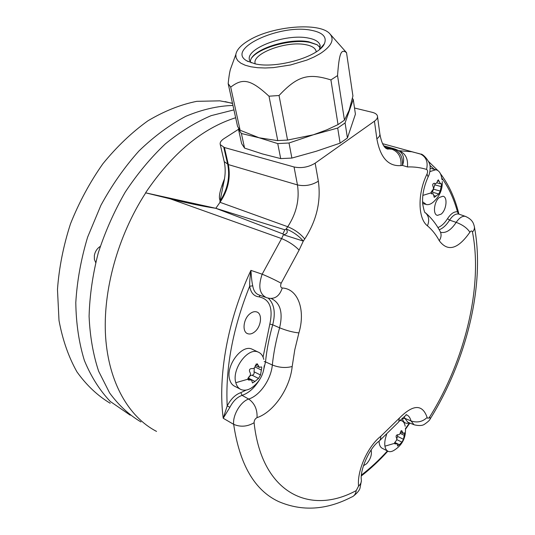 <?xml version="1.0" encoding="UTF-8"?>
<svg xmlns="http://www.w3.org/2000/svg" width="535" height="535" viewBox="0 0 535 535"><rect width="100%" height="100%" fill="white"/><g stroke="black" fill="none" stroke-linecap="round" stroke-linejoin="round"><path stroke-width="0.8" d="M398.488 150.556L399.03 150.709C405.443 153.318 408.238 158.728 407.429 166.947C414.224 166.726 420.604 167.555 426.562 169.428C427.753 170.19 427.9 171.742 427.01 174.062C417.42 193.342 417.888 218.654 427.438 225.83C432.113 229.742 436.058 234.711 439.275 240.737C447.741 252.092 457.947 249.256 469.884 232.23C471.094 230.632 471.957 230.578 472.479 232.076C483.105 286.145 465.055 360.322 429.745 416.845C428.528 418.484 427.666 418.691 427.137 417.46C422.463 404.012 413.214 404.219 399.398 418.082L380.766 436.299C367.879 446.197 356.878 470.793 358.564 486.114L356.216 490.595C310.106 515.733 261.735 493.491 254.092 422.737C254.138 420.356 255.121 418.658 257.054 417.628C273.76 412.144 290.124 387.975 292.184 366.495L294.765 349.87L298.898 332.904C305.679 310.447 298.249 288.726 282.259 288.011C280.587 287.489 280.22 285.897 281.163 283.249L299.105 250.106L303.298 241.098C298.904 235.928 293.207 231.889 286.192 228.98L284.827 229.782L215.806 208.302L220.019 202.31L219.965 201.488C220.808 199.067 216.087 199.789 224.56 178.623M398.742 150.703L411.83 151.759L419.507 153.732M356.216 490.595C355.688 494.026 354.116 496.192 351.502 497.102C326.323 510.129 302.021 511.614 278.595 501.549C254.647 490.374 239.673 464.641 233.668 424.342L223.215 418.256L229.896 407.282C233.113 401.076 237.172 397.104 242.074 395.365L248.675 399.05C259.903 395.632 271.044 379.429 272.328 364.997C279.216 367.692 285.837 368.187 292.184 366.495M246.046 390.122L240.844 392.616C235.38 394.549 230.832 398.996 227.201 405.945L223.215 418.256C217.651 375.817 227.729 319.716 250.915 270.376C249.945 277.685 249.531 282.962 249.671 286.205L252.754 285.85C251.992 282.694 251.376 277.531 250.915 270.376L262.163 274.194L281.597 238.583L170.351 198.866L145.721 192.854L215.806 208.302C203.22 206.41 188.066 203.267 170.351 198.866M156.534 431.411C128.922 417.119 108.752 382.893 105.616 336.963C102.613 291.04 117.754 235.902 145.721 192.854M140.959 421.941C129.149 414.926 118.71 405.276 109.648 392.991L98.654 371.27C93.15 354.645 89.96 336.328 89.091 316.325C89.653 295.661 92.702 274.575 98.226 253.062C105.134 231.722 114.136 211.412 125.23 192.125C137.328 173.835 150.683 157.771 165.295 143.935C180.342 131.643 195.636 122.207 211.178 115.64L233.929 109.889M232.959 105.442C217.745 105.917 202.043 109.528 185.859 116.282C169.662 124.862 154.04 136.418 138.993 150.944C124.601 167 111.902 185.13 100.901 205.326L87.62 237.152C81.006 259.207 77.06 281.029 75.796 302.616C76.104 323.601 78.959 342.888 84.376 360.476C91.104 376.76 99.757 390.43 110.33 401.504L130.226 415.187M95.678 262.545L94.381 259.368L94.341 255.543C95.096 251.517 97.069 248.474 100.266 246.401M110.203 403.256C97.544 395.659 86.456 385.187 76.933 371.845C68.567 356.959 62.588 339.839 59.004 320.492L57.472 289.502C59.051 267.687 63.397 245.779 70.513 223.77C79.12 202.203 89.913 182.201 102.88 163.763C116.817 146.657 131.844 132.332 147.961 120.783C164.332 111.059 180.609 104.572 196.786 101.329L219.912 100.847L232.478 103.248M255.275 63.879C251.109 53.747 286.446 40.533 305.779 44.693C311.49 45.783 314.894 47.782 315.978 50.691L316.172 51.882M316.205 51.862L315.978 50.691M251.771 57.787C260.117 47.174 291.729 38.774 309.611 42.359L317.329 44.826M250.173 61.498L250.875 59.298C255.503 48.183 289.743 37.898 308.722 41.777L317.148 44.713L320.151 47.682M251.229 62.822L249.644 60.388C244.401 48.765 285.516 33.31 308.086 38.018C314.761 39.242 318.726 41.536 319.99 44.907L319.629 49.327M254.981 63.819L246.809 60.85C225.449 48.953 279.899 23.848 311.009 30.221C322.725 32.448 327.179 36.968 324.37 43.776C319.188 56.616 276.388 69.075 254.981 63.819M320.304 53.567C331.553 46.117 334.729 39.523 329.821 33.772C319.743 21.942 272.342 26.081 249.196 40.172C241.158 44.88 236.704 49.655 235.828 54.49L236.062 57.693L237.727 60.615L240.797 63.157L245.211 65.237L250.848 66.768L257.562 67.704L265.139 67.992L273.345 67.631L290.558 64.976L306.929 60.067L314.112 56.964L320.304 53.567M232.685 63.097L230.364 69.463C229.528 72.673 228.799 77.394 228.171 83.627L230.699 87.145C242.77 77.829 250.581 79.254 269.005 96.2L279.043 95.518C297.4 75.963 308.133 72.82 330.911 79.916L337.545 75.602C339.217 52.825 341.143 48.611 346.519 52.637L330.269 34.273M352.411 98.366L353.247 99.47L345.088 122.923L337.699 128.046L313.309 134.8L326.858 129.831L338.026 124.595L330.911 79.916M338.026 124.595L344.453 120.161L337.545 75.602M344.453 120.161L349.148 110.277L352.926 95.979L346.519 52.637M277.739 143.594L259.114 137.776L277.344 140.591L287.562 140.076L313.309 134.8L289.014 142.999L277.739 143.594L280.701 158.601L262.478 153.94L244.575 148.101L241.639 143.627L238.456 129.122L238.724 128.52M238.456 129.122L241.392 133.496L244.575 148.101M228.171 83.627L237.573 126.467L240.115 130.246L259.114 137.776L241.392 133.496M240.115 130.246L230.699 87.145M277.759 140.605L269.005 96.2M337.699 128.046L340.113 143.153L316.192 151.271L291.883 158.066L280.701 158.601M289.014 142.999L291.883 158.066M287.562 140.076L279.043 95.518M353.247 99.47L355.421 114.162L347.422 137.99L340.113 143.153M345.088 122.923L347.422 137.99M407.429 166.947L402.474 165.422L400.996 165.603C388.31 166.539 380.265 157.611 376.861 138.812L374.446 121.198L315.162 163.175C308.514 167.201 301.479 168.465 294.049 166.974L297.46 184.916L228.338 164.579C230.846 177.814 228.071 190.393 220.019 202.31L287.743 226.726L286.192 228.98C288.225 232.043 287.302 233.962 283.43 234.731L282.935 233.929L284.827 229.782M238.496 129.323L224.045 138.598C220.982 140.631 219.724 142.638 220.273 144.604L224.412 147.52L294.049 166.974M354.511 108.016L372.226 112.317C375.149 113.052 376.887 114.256 377.429 115.928C377.864 117.673 376.867 119.432 374.446 121.198M224.412 147.52L228.338 164.579L224.212 161.577L224.078 161.008M299.105 250.106C294.457 245.338 288.619 241.499 281.597 238.583L283.43 234.731L303.298 241.098L304.729 238.984C300.416 233.715 294.752 229.622 287.743 226.726C296.43 213.391 299.667 199.455 297.46 184.916C304.83 186.488 311.791 185.25 318.352 181.191C321.16 201.3 316.62 220.567 304.729 238.984M282.935 233.929L215.806 208.302M282.259 288.011C279.792 295.434 275.552 298.884 269.533 298.343L266.631 297.727C259.462 294.29 257.97 286.439 262.163 274.194C269.225 277.137 275.558 280.153 281.163 283.249M252.754 285.85C253.563 290.953 255.83 294.056 259.549 295.146L265.26 297.226M229.896 407.282L227.201 405.945C225.282 368.307 232.772 328.396 249.671 286.205C250.815 292.805 253.938 296.35 259.04 296.851L260.204 295.387M250.126 313.624C252.44 311.865 254.613 311.296 256.646 311.912C262.738 313.523 261.267 326.945 254.513 331.981C252.139 333.827 249.905 334.408 247.805 333.733C241.793 332.081 243.318 318.572 250.126 313.624M239.988 388.998L235.106 386.464C232.437 385.32 230.625 383.007 229.655 379.522C225.382 366.141 241.566 344.192 251.851 349.067L253.129 349.683M254.092 422.737C247.31 426.703 240.503 427.238 233.668 424.342C232.518 415.227 240.71 401.484 248.675 399.05C254.613 403.25 257.402 409.442 257.054 417.628M402.233 418.23L402.394 418.818C403.544 422.77 405.891 424.121 409.442 422.864M371.123 450.009C372.086 454.556 370.588 459.13 366.622 463.731L363.439 465.791M387.661 451.058L382.585 448.484C380.84 447.728 379.73 446.003 379.248 443.314L379.061 441.228M404.253 416.578L404.794 418.31L411.007 420.925C410.151 417.561 408.499 415.454 406.052 414.605M429.745 416.845L430.113 419.045C429.866 420.075 428.013 421.794 424.543 424.215C422.51 425.74 419.032 425.94 414.097 424.797L411.007 420.925C417.173 422.991 422.55 421.834 427.137 417.46M402.394 418.818L404.794 418.31L407.81 422.182L413.515 424.556M440.372 231.876L440.8 232.357C446.029 233.34 451.159 230.01 456.174 222.373C459.331 217.812 462.38 215.806 465.336 216.354L465.858 216.528M469.884 232.23C467.129 228.024 462.561 224.74 456.174 222.373L449.587 220.139C446.417 225.135 442.96 228.331 439.208 229.742M459.17 214.227L458.448 214.007C455.452 213.632 452.503 215.679 449.587 220.139L447.534 218.675C444.598 223.296 441.388 226.251 437.918 227.542M458.903 214.114L457.478 211.833C454.128 211.412 450.818 213.692 447.534 218.675M439.409 197.428L442.933 196.238C447.909 196.78 446.538 210.034 441.134 214.134L437.51 215.364C432.581 214.816 433.959 201.474 439.409 197.428M426.562 169.428C428.194 162.138 426.234 157.036 420.697 154.127L419.935 153.873M410.706 151.452L410.064 151.204M399.698 151.331L399.973 151.539C403.791 154.916 404.62 159.544 402.467 165.415C403.042 157.156 400.1 151.719 393.646 149.098L398.067 150.328L395.064 149.044M400.996 165.603C401.504 157.33 398.521 151.886 392.055 149.265L394.583 148.904L383.782 145.828M383.916 146.035L393.713 148.857M235.654 117.74C202.384 128.239 172.384 153.211 145.667 192.66M223.516 183.712L219.965 201.488M429.872 171.595L435.804 169.749C438.426 170.29 440.245 172.357 441.261 175.962L442.097 179.847M442.258 181.525C442.545 189.089 439.957 195.556 434.494 200.926C431.732 203.795 429.037 205.005 426.402 204.564L422.543 201.735M441.535 184.381L440.245 191.062L438.72 194.031L434.239 197.382L433.223 193.804L431.745 193.851L430.963 192.908L431.979 190.848C433.497 189.497 433.825 187.999 432.969 186.354C432.36 184.562 432.815 183.545 434.326 183.304L435.55 183.605L436.547 183.117L438.305 179.834L440.506 183.793L441.154 183.538L441.535 184.381M432.427 192.199L435.216 183.599M431.07 192.092L431.885 192.045M405.456 428.415C405.938 437.724 402.333 444.893 394.656 449.922C392.235 451.587 390.095 452.068 388.243 451.359C386.504 450.604 385.401 448.878 384.933 446.183C384.438 442.806 384.999 438.927 386.618 434.554M399.979 420.477L401.698 420.764C403.524 421.513 404.667 423.292 405.129 426.087L405.156 426.261M404.627 433.296L403.464 439.295L401.945 442.144L399.384 444.705L397.558 446.009L397.191 443.796L394.95 443.923L394.529 443.348L395.445 441.562C396.863 440.245 397.157 438.927 396.335 437.617C395.766 435.905 396.274 434.948 397.873 434.734C399.27 434.968 400.133 434.119 400.454 432.18L401.691 430.595L403.229 433.424L404.386 432.808L404.627 433.296M396.796 438.887L397.538 436.386L397.425 434.701M264.21 365.766C263.701 372.848 260.98 378.94 256.051 384.043C250.902 389.373 245.96 391.232 241.225 389.64C238.563 388.504 236.758 386.19 235.801 382.692C231.568 369.264 247.792 347.161 258.051 352.03C260.96 353.174 262.879 355.641 263.815 359.413M261.796 367.525L260.491 374.981L258.512 378.446L254.968 381.435L252.513 382.96L251.49 379.977L248.427 380.004L247.779 379.241L248.835 376.994C250.627 375.389 250.942 373.738 249.778 372.046C248.949 369.886 249.618 368.715 251.784 368.541C253.704 368.916 254.901 367.919 255.376 365.559L257.168 363.733L259.495 367.418L261.341 366.849L261.796 367.525M261.434 370.093L254.988 366.923L255.67 365.539M248.441 378.439L248.541 378.185C249.45 376.092 250.627 375.102 252.085 375.229C253.757 374.828 254.413 373.677 254.051 371.785L254.339 367.866M315.162 163.175L318.352 181.191M376.861 138.812C379.255 137.027 380.231 135.241 379.79 133.449L377.536 116.757M223.77 147.319L227.703 164.372C230.17 177.219 227.582 189.53 219.938 201.307M259.04 296.851C269.667 299.125 273.258 308.193 269.827 324.049L263.066 357.106M264.183 361.553L265.514 361.894L263.053 372.286M259.261 380.178C254.413 388.015 248.681 393.078 242.074 395.365L240.844 392.616M269.827 324.049L272.71 324.812C269.145 337.431 266.744 349.79 265.514 361.894L272.328 364.997C273.586 352.859 276.013 340.461 279.598 327.801C283.182 312.574 280.36 302.803 271.138 298.49M268.256 298.135C274.268 303.94 275.752 312.835 272.71 324.812L279.598 327.801C286.526 330.61 292.959 332.315 298.898 332.904M380.766 436.299C380.846 438.961 380.01 440.786 378.258 441.783C369.471 448.33 359.935 469.937 361.292 479.514C361.673 481.935 360.764 484.135 358.564 486.114M361.433 475.047C370.441 468.098 379.101 460.067 387.407 450.931M405.47 428.602L409.489 422.884M379.502 440.78L398.669 421.975L399.398 418.082M458.923 214.14L465.336 216.354C473.274 219.751 473.615 224.352 474.264 226.185C474.806 228.157 474.211 230.117 472.479 232.076M441.796 178.041C448.691 187.544 453.921 198.813 457.478 211.833L458.448 214.007M434.326 169.354L429.866 165.328M425.425 212.756L425.472 212.796C431.344 217.859 436.199 224.011 440.031 231.247C441.629 234.149 441.382 237.313 439.275 240.737M427.01 174.062L428.114 176.931C423.934 186.32 422.115 195.268 422.65 203.775C423.901 210.489 424.837 213.498 425.472 212.796C428.93 216.167 429.585 220.507 427.438 225.83M386.624 148.697L392.055 149.265L384.892 147.272M379.91 134.298C381.743 143.935 384.518 148.884 388.229 149.145L386.798 148.783M430.963 192.908L422.837 195.395M441.235 186.615L434.641 184.796M440.245 191.062L433.658 189.223M435.951 196.158L434.152 195.649M432.3 193.844L431.21 193.53M434.607 183.405L434.166 183.284M439.248 181.318L437.383 180.81M394.529 443.348L384.933 446.183M404.346 435.383L400.167 433.343M403.464 439.295L397.538 436.386M401.945 442.144L396.729 439.569M399.384 444.705L394.743 442.398M395.806 443.896L394.516 443.254M402.333 431.665L400.862 430.956M247.779 379.241L235.801 382.692M260.491 374.981L254.051 371.785M258.512 378.446L252.085 375.229M254.968 381.435L248.541 378.185M249.591 380.017L247.745 379.081M258.111 365.117L255.991 364.088M428.361 176.41C429.565 174.076 430.147 171.039 430.113 167.308C430.702 161.844 422.563 153.331 420.697 154.127L382.565 143.668M232.518 103.456L225.108 101.596M319.99 44.907L320.258 46.538M248.12 61.572L246.809 60.85M235.828 54.49L230.364 69.463M220.273 144.604L224.212 161.577C225.877 169.241 225.382 177.546 222.734 186.501L223.523 183.679M361.386 480.724L360.008 488.134C359.466 490.348 357.246 493.016 353.354 496.139M399.337 421.192L406.359 414.866M409.87 423.038L405.517 429.237M387.842 451.165C379.395 460.528 370.568 468.78 361.352 475.936M474.445 227.128C485.292 284.647 466.674 360.155 430.374 418.631M410.011 151.184L410.606 151.425M410.258 151.271L410.907 151.505M428.716 161.657L437.911 170.605M440.425 173.681C448.858 184.749 454.984 198.09 458.809 213.719M399.973 151.539L398.067 150.328M437.51 215.364L437.062 215.23M435.804 169.749L430.147 168.257M425.532 204.303L422.623 203.454M431.732 191.998L438.453 193.897M431.023 193.182L433.223 193.804M434.019 183.284L434.875 183.518M436.814 182.783L440.392 183.759M401.698 420.764L400.32 420.109M394.669 442.545L397.191 443.796M400.468 432.079L403.129 433.377M247.805 333.733L247.03 333.372M258.051 352.03L251.851 349.067M247.899 378.165L251.49 379.977M255.396 365.405L259.288 367.311M320.211 48.825L324.37 43.776"/></g></svg>
